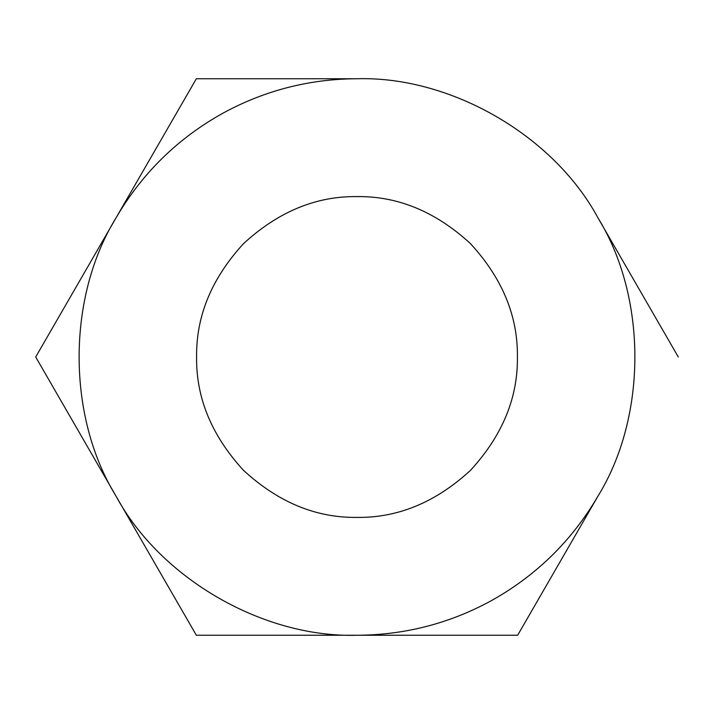 <?xml version="1.0" encoding="UTF-8"?>
<svg xmlns="http://www.w3.org/2000/svg" width="714" height="714" viewBox="0 0 714 714"><rect width="100%" height="100%" fill="white"/><g stroke="black" fill="none" stroke-linecap="round" stroke-linejoin="round"><path stroke-width="1.07" d="M357 196.6C316.061 196.055 278.255 211.71 243.581 243.581C211.71 278.255 196.055 316.061 196.6 357C196.055 397.939 211.71 435.745 243.581 470.419C278.255 502.29 316.061 517.945 357 517.4C397.939 517.945 435.745 502.29 470.419 470.419C502.29 435.745 517.945 397.939 517.4 357C517.945 316.061 502.29 278.255 470.419 243.581C435.745 211.71 397.939 196.055 357 196.6C316.061 196.055 278.255 211.71 243.581 243.581C211.71 278.255 196.055 316.061 196.6 357C196.055 397.939 211.71 435.745 243.581 470.419C278.255 502.29 316.061 517.945 357 517.4C397.939 517.945 435.745 502.29 470.419 470.419C502.29 435.745 517.945 397.939 517.4 357C517.945 316.061 502.29 278.255 470.419 243.581C435.745 211.71 397.939 196.055 357 196.6M116.025 496.123L196.35 635.255L35.7 357L196.35 78.745L357 78.745C309.689 78.951 265.215 90.303 223.598 112.812C178.125 137.98 142.264 173.002 116.025 217.877C66.821 297.613 66.821 416.387 116.025 496.123C160.48 578.617 263.341 637.995 357 635.255L196.35 635.255L357 635.255C404.311 635.049 448.785 623.697 490.402 601.188C535.875 576.019 571.736 540.998 597.975 496.123L517.65 635.255L357 635.255M597.975 496.123C647.179 416.387 647.179 297.613 597.975 217.877L678.3 357M597.975 217.877C553.52 135.383 450.659 76.005 357 78.745"/></g></svg>
